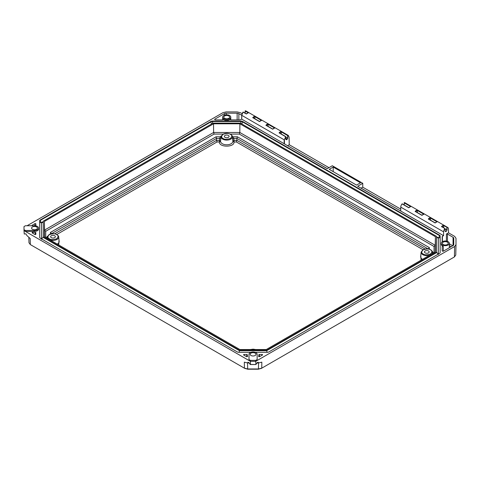 <?xml version="1.0" encoding="UTF-8"?>
<svg xmlns="http://www.w3.org/2000/svg" width="480" height="480" viewBox="0 0 480 480"><rect width="100%" height="100%" fill="white"/><g stroke="black" fill="none" stroke-linecap="round" stroke-linejoin="round"><path stroke-width="0.72" d="M244.512 368.238L247.686 369.21L258.468 369.21L261.762 368.172L258.468 368.958L247.686 368.958L244.392 368.172L30.324 244.578L28.962 242.712L28.848 237.528L28.962 242.676M245.196 368.616L244.392 368.172L244.338 362.154L247.554 362.952L247.992 362.244L248.622 362.448L250.248 364.506M456 244.662L455.778 255.072L456 244.596L454.638 246.498L255.756 361.32L255.906 364.506L250.428 364.464L250.398 361.32L24 230.61L24.252 234.03L25.842 233.826L26.946 235.584L30.198 238.524L30.324 244.578M455.778 255.042L454.41 256.944L261.762 368.172L261.816 362.154L258.594 362.952L257.13 362.712M285.678 136.866L287.496 137.916L285.978 139.53L285.708 139.098M254.298 118.428A1.278 0.738 -60 0 1 254.616 118.482A1.278 0.738 -60 0 1 254.826 118.728M267.48 126.036A1.278 0.738 -60 0 1 267.798 126.09A1.278 0.738 -60 0 1 268.002 126.342M280.656 133.644A1.278 0.738 -60 0 1 280.974 133.698A1.278 0.738 -60 0 1 281.184 133.95M416.706 212.19A1.278 0.738 -60 0 1 417.024 212.244A1.278 0.738 -60 0 1 417.228 212.496M429.882 219.798A1.278 0.738 -60 0 1 430.2 219.852A1.278 0.738 -60 0 1 430.41 220.104M443.064 227.406A1.278 0.738 -60 0 1 443.382 227.46A1.278 0.738 -60 0 1 443.586 227.712M27.054 225.756L222.882 112.698L226.176 111.906L237.144 111.906L240.438 112.698L242.076 113.64M289.038 136.98L287.688 135.246L288.294 135.408L289.038 136.98L289.248 144.744L328.962 167.676M284.178 143.658L284.148 139.8L241.782 115.344L241.758 119.16L327.228 168.678L332.316 165.738L362.76 183.318L362.76 187.188L400.746 209.118M443.652 227.748L443.682 225.66L447.168 227.316A3.456 1.992 120 0 1 447.762 227.478A3.456 1.992 120 0 1 448.476 229.038L448.506 232.824L454.638 236.364L456 238.266L456 244.596M255.906 364.506L257.436 362.502L258.156 362.244L258.6 362.712M447.354 242.142A2.91 1.68 180 0 1 448.206 243.312A2.91 1.68 180 0 1 445.29 245.01A2.91 1.68 180 0 1 442.38 243.312A2.91 1.68 180 0 1 444.192 241.776A2.91 1.68 180 0 1 447.354 242.142M228.78 115.95A2.91 1.68 180 0 1 229.632 117.12A2.91 1.68 180 0 1 226.716 118.818A2.91 1.68 180 0 1 223.806 117.12A2.91 1.68 180 0 1 225.618 115.584A2.91 1.68 180 0 1 228.78 115.95M255.138 353.118A2.91 1.68 180 0 1 255.99 354.306A2.91 1.68 180 0 1 253.074 355.986A2.91 1.68 180 0 1 250.164 354.306A2.91 1.68 180 0 1 251.964 352.752A2.91 1.68 180 0 1 255.138 353.118M32.442 229.302A2.91 1.68 180 0 1 31.59 228.114A2.91 1.68 180 0 1 34.5 226.434A2.91 1.68 180 0 1 37.416 228.114A2.91 1.68 180 0 1 35.616 229.668A2.91 1.68 180 0 1 32.442 229.302M287.76 137.916L287.496 135.486L287.76 137.916C287.094 139.842 286.404 140.238 285.69 139.11L285.618 136.722L284.412 139.8L284.442 143.658M281.274 131.898L281.334 131.574L287.688 135.246L287.496 135.486L281.274 131.898L281.244 133.986M281.286 131.826L279.396 132.978L285.492 136.494M261.288 120.354L254.916 116.676L254.886 118.764M254.916 116.676L253.038 117.762L259.572 121.53M274.464 127.962L268.098 124.284L268.068 126.378M268.098 124.284L266.22 125.37L272.748 129.138M417.294 212.532L417.336 210.372L415.446 211.524L421.974 215.298M430.47 220.14L430.512 217.98L428.622 219.132L435.156 222.906M443.682 225.66L441.804 226.74L444.966 228.57L445.002 231.09C445.692 232.086 446.382 231.69 447.072 229.896L446.808 229.89A1.278 0.738 -60 0 1 446.244 231.168A1.278 0.738 -60 0 1 445.266 231.498A1.278 0.738 -60 0 1 445.014 231.078M356.502 185.1L329.226 169.35L333.21 167.052L360.492 182.796L356.502 185.1M250.95 352.296L238.896 352.296A2.328 1.344 180 0 1 237.246 351.9L40.314 238.206A2.328 1.344 180 0 1 39.636 237.252L39.636 220.878A2.328 1.344 180 0 1 40.314 219.924L210.888 121.446A2.328 1.344 180 0 1 212.538 121.05L240.9 121.05A2.328 1.344 180 0 1 242.55 121.446L439.476 235.14A2.328 1.344 180 0 1 440.16 236.094L440.16 252.468A2.328 1.344 180 0 1 439.476 253.422L268.908 351.9A2.328 1.344 180 0 1 267.258 352.296L255.204 352.296M258.606 356.22A5.592 3.228 0 0 0 258.888 355.218A5.592 3.228 0 0 0 258.846 354.84A0.558 0.324 180 0 1 259.404 354.48L262.038 354.48A0.558 0.324 180 0 1 262.434 355.026L259.8 356.55A0.558 0.324 180 0 1 259.404 356.646L259.14 356.646A0.558 0.324 180 0 1 258.606 356.22L258.606 356.424M247.548 356.22A0.558 0.324 180 0 1 247.014 356.646L246.75 356.646A0.558 0.324 180 0 1 246.354 356.55L243.72 355.026A0.558 0.324 180 0 1 244.116 354.48L246.75 354.48A0.558 0.324 180 0 1 247.308 354.84A5.592 3.228 0 0 0 247.266 355.218A5.592 3.228 0 0 0 247.548 356.22L247.548 356.424M32.208 225.756A0.558 0.324 180 0 1 32.1 225.564L32.1 225.414A0.558 0.324 180 0 1 32.262 225.186L34.896 223.662A0.558 0.324 180 0 1 35.85 223.89L35.85 225.414A0.558 0.324 180 0 1 35.226 225.732A5.592 3.228 0 0 0 33.63 225.756M32.1 232.566A0.558 0.324 180 0 1 32.832 232.26A5.592 3.228 0 0 0 35.226 232.398A0.558 0.324 180 0 1 35.85 232.716L35.85 234.24A0.558 0.324 180 0 1 34.896 234.468L32.262 232.944A0.558 0.324 180 0 1 32.1 232.716L32.1 232.716M442.188 241.824L442.188 236.652A0.744 0.432 180 0 1 442.41 236.346L443.568 235.674L357.672 186.252L362.76 183.318M241.758 119.01L241.728 115.266L243.012 112.092L246.39 114.012L247.452 113.076M241.704 119.04L240.468 119.754A0.744 0.432 180 0 1 239.94 119.88L230.898 119.88A0.744 0.432 180 0 1 230.154 119.448A0.744 0.432 180 0 1 230.25 119.238A4.056 2.34 180 0 1 223.854 119.742A4.056 2.34 180 0 1 223.188 119.238A0.744 0.432 180 0 1 223.284 119.448A0.744 0.432 180 0 1 222.54 119.88L215.4 119.88A0.744 0.432 180 0 1 214.656 119.448A0.744 0.432 180 0 1 214.872 119.148L224.466 113.61A2.424 1.398 180 0 1 226.176 113.196L237.144 113.196A2.424 1.398 180 0 1 238.854 113.61L241.728 115.266L241.698 119.088M25.404 230.472L34.5 230.472A4.08 2.358 0 0 0 38.586 228.114L38.586 229.062A4.08 2.358 180 0 1 34.5 231.42L25.404 231.42L25.404 230.472L24 229.656L24 230.61M448.506 232.824L446.4 234.042A0.744 0.432 180 0 1 447.456 234.042L453.054 237.276A2.424 1.398 180 0 1 453.762 238.266L453.762 244.596A2.424 1.398 180 0 1 453.054 245.586L443.46 251.124A0.744 0.432 180 0 1 442.65 251.214A0.744 0.432 180 0 1 442.188 250.818L442.188 246.696A0.744 0.432 180 0 1 443.298 246.318A4.056 2.34 180 0 1 441.24 244.284L441.24 243.33A4.056 2.34 180 0 1 443.742 241.17A4.056 2.34 180 0 1 448.158 241.674A4.056 2.34 180 0 1 449.346 243.33A4.056 2.34 180 0 1 445.29 245.67A4.056 2.34 180 0 1 441.24 243.33M24 229.656L24 226.566L25.404 225.756L34.5 225.756A4.08 2.358 0 0 1 38.586 228.114M289.038 137.13L289.248 144.744M447.762 227.478L404.934 202.752A3.456 1.992 120 0 0 404.334 202.59L404.28 202.608M402.132 203.844L402.072 203.898A3.456 1.992 120 0 0 400.764 207.126L400.734 210.948M362.76 187.188L361.122 188.13L380.82 199.62M382.47 200.568L400.686 210.972M289.206 144.774L287.616 145.692L309.024 158.166M310.668 159.114L327.324 168.618M257.16 359.556L255.756 360.372L255.756 361.32L250.398 361.32L250.398 360.372L248.994 359.556L248.994 354.306A4.08 2.358 180 0 1 253.074 351.948A4.08 2.358 180 0 1 257.16 354.306L257.16 360.51M258.468 369.21L258.522 362.952L256.866 362.952M247.632 362.94L249.27 362.94L247.554 362.952L247.686 369.21M248.994 360.51L248.994 359.556M223.854 118.794A4.056 2.34 0 0 0 228.27 119.298A4.056 2.34 0 0 0 230.772 117.138A4.056 2.34 0 0 0 226.716 114.798A4.056 2.34 0 0 0 222.666 117.138A4.056 2.34 0 0 0 223.854 118.794M255.756 360.372L250.398 360.372M281.334 131.574A3.456 1.992 120 0 0 279.072 132.882L285.618 136.722L285.69 138.954M284.412 139.8L285.618 136.722M260.634 120.684L259.566 121.62A3.456 1.992 -60 0 1 261.834 120.312L254.928 116.604M254.976 116.358A3.456 1.992 120 0 0 252.714 117.666L259.566 121.62M273.81 128.298L272.748 129.228A3.456 1.992 -60 0 1 275.01 127.926L268.11 124.212M268.158 123.966A3.456 1.992 120 0 0 265.896 125.274L272.748 129.228M246.39 114.012A3.456 1.992 -60 0 1 248.652 112.704L245.358 110.802L245.136 113.136L245.358 110.802A3.456 1.992 120 0 1 245.952 110.964L288.294 135.408L289.092 137.052L289.212 142.536M421.974 215.382A3.456 1.992 -60 0 1 424.236 214.08L417.384 210.12A3.456 1.992 120 0 0 415.122 211.428L421.974 215.382L423.036 214.452M424.236 214.08L423.924 214.176L424.236 214.08M435.15 222.996A3.456 1.992 -60 0 1 437.418 221.688L430.56 217.728A3.456 1.992 120 0 0 428.298 219.036L435.15 222.996L436.218 222.06M437.418 221.688L437.106 221.784L437.418 221.688M447.168 227.316L443.742 225.342A3.456 1.992 120 0 0 441.48 226.644L444.966 228.57L445.002 231.09M444.906 228.624A3.456 1.992 120 0 0 443.592 231.858L443.568 235.674M402.072 203.898L408.792 207.774L409.86 206.844M408.792 207.774A3.456 1.992 -60 0 1 411.06 206.472L404.334 202.59M333.21 167.052L333.21 171.654M442.188 250.818L442.188 246.696M453.762 244.596L453.762 238.266M438.348 237.876L437.094 237.744L436.572 236.838L438.36 237.936L438.36 254.064L438.372 237.996A1.788 1.458 180 0 0 440.16 236.538A2.328 1.344 0 0 0 439.476 235.584L439.476 235.14M41.43 238.848L41.43 222.72L43.224 221.616L42.696 222.528L41.448 222.654M438.348 254.496L436.572 252.168L266.736 350.22L239.412 350.22L43.224 236.952L43.224 221.178L213.054 123.126L240.378 123.126L436.572 236.394L436.572 252.168M43.224 236.952L41.448 239.28M43.224 237.396L239.412 350.664L239.1 352.296M239.412 350.22L239.412 350.664L266.736 350.664L267.054 352.296M436.572 252.612L266.736 350.664L266.736 350.22M239.898 349.548L44.388 236.676L44.388 221.454L213.54 123.798L239.898 123.798L435.408 236.676L435.408 251.892L266.256 349.548L239.898 349.548M44.388 221.454L44.568 230.076L45.732 231.288L45.732 237.45M434.058 252.672L434.058 246.504L435.222 245.292L435.408 236.676M434.058 246.504L239.34 134.088L239.82 132.48L239.898 123.798M223.194 134.088L214.098 134.088L213.612 132.48L213.54 123.798M46.278 237.768L47.532 236.178M221.046 136.728L220.356 136.8L221.256 135.876M432.276 251.394L433.524 252.978M429.36 247.632L428.196 248.958L236.91 138.408L237.39 136.8L429.36 247.632L429.36 249.222M232.404 136.728L233.094 136.8L233.778 138.408L236.91 138.408L236.892 140.364L233.988 140.364L233.778 138.408L232.662 139.14L232.392 136.614A5.682 3.282 180 0 1 226.722 140.094A5.682 3.282 180 0 1 221.058 136.614L220.86 138.402M216.042 136.8L216.528 138.408L219.672 138.408L220.356 136.8L216.042 136.8L50.436 232.416L51.6 233.628L216.528 138.408L216.546 140.364L54.708 233.796M220.788 139.14L220.578 141.096L219.462 140.364L219.672 138.408L220.788 139.14L220.86 138.444M232.662 139.14L232.878 141.156L233.988 141.972C234.666 147.516 218.784 147.516 219.456 141.972L220.578 141.096M421.068 260.172L420.804 255.228M423.042 249.726L236.412 141.972L236.892 140.364L425.088 249.018M232.872 141.096L233.988 140.364L233.988 141.972L236.412 141.972M219.462 140.364L219.456 141.972L217.026 141.972L216.546 140.364L219.462 140.364M58.998 240.012L58.734 244.956M425.142 250.956A2.358 1.362 0 0 0 424.452 251.916A2.358 1.362 0 0 0 426.81 253.278A2.358 1.362 0 0 0 429.168 251.916A2.358 1.362 0 0 0 427.71 250.662A2.358 1.362 0 0 0 425.142 250.956M228.39 137.364A2.358 1.362 180 0 1 225.822 137.658A2.358 1.362 180 0 1 224.364 136.398A2.358 1.362 180 0 1 226.722 135.042A2.358 1.362 180 0 1 229.08 136.398A2.358 1.362 180 0 1 228.39 137.364M54.666 237.66A2.358 1.362 180 0 1 52.098 237.96A2.358 1.362 180 0 1 50.64 236.7A2.358 1.362 180 0 1 52.998 235.338A2.358 1.362 180 0 1 55.356 236.7A2.358 1.362 180 0 1 54.666 237.66M261.636 368.238L260.958 368.616M445.026 228.864L446.808 229.89L446.844 227.484M454.638 246.498L454.41 256.944M246.414 113.874L243.252 112.05L246.39 113.922M248.106 112.746L245.166 111.048M417.324 210.444L423.69 214.116M430.5 218.052L436.872 221.73M408.798 207.684L402.396 203.994M404.274 202.902L404.244 204.996L404.274 202.908L410.514 206.508M249.018 362.712L247.548 362.712M241.728 115.266L243.096 112.104A3.456 1.992 120 0 0 241.782 115.344M447.108 227.334L447.072 229.896M442.41 236.346L442.41 241.686M446.4 241.08L446.4 234.042M438.276 237.822A0.54 0.312 -0 0 0 438.21 237.774A1.788 1.032 120 0 0 439.476 235.584L242.55 121.89L242.55 121.446M241.614 123.834A1.788 1.032 120 0 0 242.55 121.89A2.328 1.344 0 0 0 240.9 121.494L240.9 121.05M240.9 123.426L240.9 121.494L212.538 121.494L212.538 121.05M212.538 123.426L212.538 121.494A2.328 1.344 0 0 0 210.888 121.89L210.888 121.446M211.824 123.834A1.788 1.032 60 0 1 210.888 121.89L40.314 220.368L40.314 219.924M43.224 221.61L41.58 222.558A1.788 1.032 60 0 1 40.314 220.368A2.328 1.344 0 0 0 39.636 221.316A1.788 1.458 0 0 0 41.424 222.78L41.424 238.842M262.038 355.26L262.038 354.48M259.404 356.646L259.404 354.48M246.75 354.48L246.75 356.646M244.116 355.26L244.116 354.48M32.262 225.186L32.262 225.756M34.896 225.714L34.896 223.662M32.832 232.26L32.832 233.274M35.226 234.558L35.226 232.398M443.592 231.858L400.764 207.126M443.298 246.318L443.298 251.19M453.054 245.586L453.054 237.276M452.736 245.766L449.346 243.81M447.456 241.35L447.456 234.042M34.5 231.42L34.5 230.472M238.854 113.61L238.854 119.88M237.144 119.88L237.144 113.196M226.176 113.196L226.176 114.822M224.466 115.194L224.466 113.61M214.872 119.148L214.872 119.754M223.188 119.664L223.188 119.238M230.25 119.238L230.25 119.664M258.522 362.94L256.884 362.94M250.416 364.506L255.732 364.506M438.21 237.774L436.572 236.826M451.158 246.678L449.346 245.634M435.222 251.994L435.222 245.292L239.82 132.48L213.612 132.48L44.568 230.076L44.568 236.778M239.34 134.088L230.256 134.088M214.098 134.088L45.732 231.288M50.436 234.012L50.436 232.416M233.094 136.8L237.39 136.8M432.444 253.602A5.748 3.318 0 0 0 432.546 252.75L432.48 252.132A5.682 3.282 180 0 1 431.616 254.076M48.21 238.884A5.682 3.282 180 0 1 47.328 236.916L47.262 237.534A5.748 3.318 0 0 0 47.364 238.392M429.828 255.114A5.682 3.282 180 0 1 423.906 255.156A5.682 3.282 180 0 1 421.14 252.132L420.666 256.542A6.156 3.552 0 0 0 422.538 259.32M220.572 141.156A6.156 3.552 0 0 0 226.722 144.798A6.156 3.552 0 0 0 232.878 141.156M57.258 244.104A6.156 3.552 0 0 0 59.142 241.326L58.668 236.916A5.682 3.282 180 0 1 55.884 239.94A5.682 3.282 180 0 1 49.944 239.88M250.866 349.548L255.3 349.548M430.434 249.828C432.348 250.698 432.348 252.09 430.434 254.01C427.11 255.114 424.692 255.114 423.186 254.01C421.266 253.14 421.266 251.748 423.186 249.828C426.51 248.718 428.922 248.718 430.434 249.828M230.346 134.31C232.266 135.18 232.266 136.572 230.346 138.492C227.022 139.602 224.61 139.602 223.104 138.492C221.184 137.622 221.184 136.23 223.104 134.31C226.428 133.2 228.84 133.2 230.346 134.31M217.026 141.972L56.76 234.504M56.622 234.606C58.542 235.476 58.542 236.874 56.622 238.794C53.298 239.898 50.88 239.898 49.374 238.794C47.46 237.924 47.46 236.526 49.374 234.606C52.698 233.502 55.116 233.502 56.622 234.606M279.354 132.894L285.582 136.488L285.978 139.53M441.756 226.656L445.02 228.54L445.266 231.498M261.72 120.3L259.584 121.488M259.59 121.482L252.996 117.672M274.902 127.908L272.76 129.096L266.172 125.286M248.544 112.686L246.402 113.88M245.076 113.106L245.112 110.97L245.952 110.964M421.998 215.244L415.398 211.44M424.128 214.062L421.986 215.256M435.174 222.852L428.58 219.048M437.304 221.67L435.168 222.864M410.946 206.454L408.81 207.642L402.27 203.856M404.19 204.966L404.22 202.722M258.888 355.218L258.888 356.61M247.266 355.218L247.266 356.61M449.346 243.33L449.346 247.722M230.772 119.874L230.772 117.138M222.666 119.874L222.666 117.138M250.35 364.542L255.798 364.542M250.44 349.548L253.05 349.158L255.726 349.548M432.48 252.132C432.57 251.508 431.982 250.728 430.71 249.798C428.082 248.544 425.472 248.55 422.88 249.816L421.14 252.132M232.392 136.614C232.488 135.99 231.894 135.21 230.628 134.28C227.994 133.026 225.384 133.032 222.798 134.298L221.058 136.614M58.668 236.916C58.758 236.286 58.17 235.512 56.898 234.582C54.27 233.328 51.66 233.334 49.068 234.594L47.328 236.916"/></g></svg>

